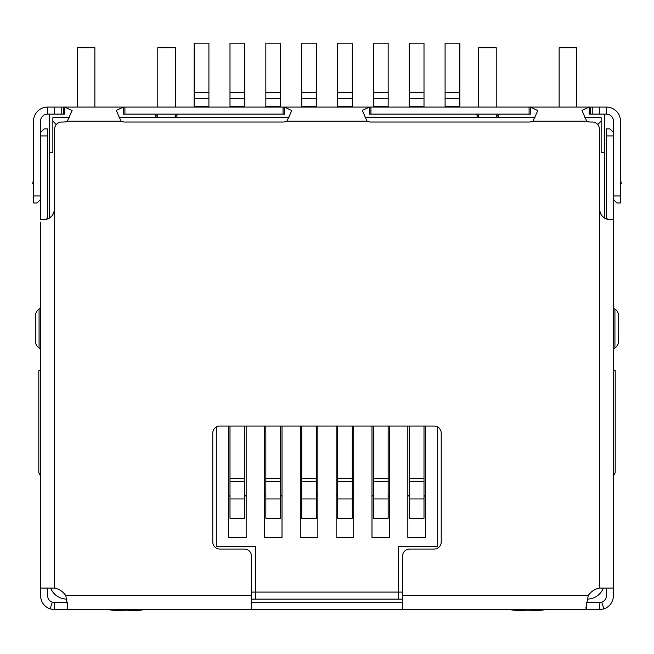 <?xml version="1.0" encoding="UTF-8"?>
<svg xmlns="http://www.w3.org/2000/svg" width="654" height="654" viewBox="0 0 654 654"><rect width="100%" height="100%" fill="white"/><g stroke="black" fill="none" stroke-linecap="round" stroke-linejoin="round"><path stroke-width="0.98" d="M251.438 599.113L255.657 599.113L255.657 546.401L216.294 546.401L216.294 426.988M437.706 426.988L437.706 546.401L398.343 546.401L398.343 599.113L402.562 599.113M56.375 124.652L52.86 121.137L52.86 152.766L49.352 152.766L49.352 217.97M597.625 124.652L601.14 121.137L601.14 117.622L584.774 117.622M534.972 117.622L365.112 117.622M288.954 117.622L119.093 117.622M69.291 117.622L52.86 117.622L52.86 121.137M604.648 217.97L604.648 152.766L601.14 152.766L601.14 121.137M603.397 588.069A17.576 17.576 0 0 1 587.39 599.113M66.912 599.113A17.576 17.576 0 0 1 50.603 588.069M49.352 152.766L49.352 114.107M604.648 114.107L604.648 152.766M398.343 599.113L255.657 599.113M40.564 476.104L38.807 472.589L38.807 370.671L40.564 370.671M67.452 107.076L64.795 107.076L72.112 110.608L67.28 121.137A8.788 8.788 0 0 1 63.405 122.036L61.648 122.036A7.03 7.03 0 0 0 54.617 129.067L54.617 209.027C53.358 216.082 49.761 219.556 43.826 219.45L40.85 219.196L45.78 219.254M586.548 107.076L589.205 107.076L589.205 114.107L606.405 114.107A7.03 7.03 0 0 1 613.436 121.137L613.436 199.462L616.951 202.977L620.466 202.977L620.466 195.955L613.436 195.955M477.068 117.622L477.068 114.981L476.194 114.107M284.457 107.076L369.543 107.076L369.543 114.107L530.476 114.107L530.476 107.076L537.792 110.608L532.961 121.137A8.788 8.788 0 0 1 529.086 122.036L370.932 122.036A8.788 8.788 0 0 1 367.058 121.137L362.275 110.387L369.543 107.076L284.457 107.076L291.774 110.608L286.942 121.137A8.788 8.788 0 0 1 283.068 122.036L124.914 122.036A8.788 8.788 0 0 1 121.039 121.137L116.257 110.387L123.524 107.076L123.524 114.107L284.457 114.107L284.457 107.076L124.914 107.076L124.914 114.107M177.806 114.107L176.932 114.981L176.932 117.622M613.436 476.104L615.193 472.589L615.193 370.671L613.436 370.671M402.562 592.091L251.438 592.091M407.834 426.048L407.834 537.613L425.411 537.613L425.411 426.048M371.987 426.048L371.987 537.613L389.563 537.613L389.563 426.048M336.14 426.048L336.14 537.613L353.708 537.613L353.708 426.048M300.292 426.048L300.292 537.613L317.86 537.613L317.86 426.048M264.437 426.048L264.437 537.613L282.013 537.613L282.013 426.048M228.589 426.048L228.589 537.613L246.166 537.613L246.166 426.048M176.932 114.981L174.291 117.622M479.709 117.622L477.068 114.981M425.411 537.613L407.834 537.613M389.563 537.613L371.987 537.613M353.708 537.613L336.14 537.613M317.86 537.613L300.292 537.613M282.013 537.613L264.437 537.613M246.166 537.613L228.589 537.613M154.965 114.107L155.84 114.981L155.84 117.622M499.035 114.107L495.528 117.622M498.16 117.622L498.16 114.981M158.472 117.622L155.84 114.981M194.148 106.438L194.148 43.148L208.912 43.148L208.912 106.438L194.148 106.438L194.148 107.076M208.912 107.076L208.912 106.438M228.589 495.47A1.758 1.758 0 0 1 229.995 497.195M229.995 498.953L229.995 518.279L244.759 518.279L244.759 481.377L229.995 481.377L229.995 498.953L244.759 498.953M229.995 481.377L229.995 478.515L244.759 478.515L244.759 426.048M229.995 426.048L229.995 478.515M244.759 478.515L244.759 481.377M244.759 497.195A1.758 1.758 0 0 1 246.166 495.47M229.995 106.438L229.995 43.148L244.759 43.148L244.759 106.438L229.995 106.438L229.995 107.076M244.759 107.076L244.759 106.438M264.437 495.47A1.758 1.758 0 0 1 265.843 497.195M265.843 498.953L265.843 518.279L280.607 518.279L280.607 481.377L265.843 481.377L265.843 498.953L280.607 498.953M265.843 481.377L265.843 478.515L280.607 478.515L280.607 426.048M265.843 426.048L265.843 478.515M280.607 478.515L280.607 481.377M280.607 497.195A1.758 1.758 0 0 1 282.013 495.47M265.843 106.438L265.843 43.148L280.607 43.148L280.607 106.438L265.843 106.438L265.843 107.076M280.607 107.076L280.607 106.438M300.292 495.47A1.758 1.758 0 0 1 301.698 497.195M301.698 498.953L301.698 518.279L316.454 518.279L316.454 481.377L301.698 481.377L301.698 498.953L316.454 498.953M301.698 481.377L301.698 478.515L316.454 478.515L316.454 426.048M301.698 426.048L301.698 478.515M316.454 478.515L316.454 481.377M316.454 497.195A1.758 1.758 0 0 1 317.86 495.47M301.698 106.438L301.698 43.148L316.454 43.148L316.454 106.438L301.698 106.438L301.698 107.076M316.454 107.076L316.454 106.438M336.14 495.47A1.758 1.758 0 0 1 337.546 497.195M337.546 498.953L337.546 518.279L352.302 518.279L352.302 481.377L337.546 481.377L337.546 498.953L352.302 498.953M337.546 481.377L337.546 478.515L352.302 478.515L352.302 426.048M337.546 426.048L337.546 478.515M352.302 478.515L352.302 481.377M352.302 497.195A1.758 1.758 0 0 1 353.708 495.47M337.546 106.438L337.546 43.148L352.302 43.148L352.302 106.438L337.546 106.438L337.546 107.076M352.302 107.076L352.302 106.438M371.987 495.47A1.758 1.758 0 0 1 373.393 497.195M373.393 498.953L373.393 518.279L388.157 518.279L388.157 481.377L373.393 481.377L373.393 498.953L388.157 498.953M373.393 481.377L373.393 478.515L388.157 478.515L388.157 426.048M373.393 426.048L373.393 478.515M388.157 478.515L388.157 481.377M388.157 497.195A1.758 1.758 0 0 1 389.563 495.47M373.393 106.438L373.393 43.148L388.157 43.148L388.157 106.438L373.393 106.438L373.393 107.076M388.157 107.076L388.157 106.438M407.834 495.47A1.758 1.758 0 0 1 409.24 497.195M409.24 498.953L409.24 518.279L424.005 518.279L424.005 481.377L409.24 481.377L409.24 498.953L424.005 498.953M409.24 481.377L409.24 478.515L424.005 478.515L424.005 426.048M409.24 426.048L409.24 478.515M424.005 478.515L424.005 481.377M424.005 497.195A1.758 1.758 0 0 1 425.411 495.47M409.24 106.438L409.24 43.148L424.005 43.148L424.005 106.438L409.24 106.438L409.24 107.076M424.005 107.076L424.005 106.438M445.088 106.438L445.088 43.148L459.852 43.148L459.852 106.438L445.088 106.438L445.088 107.076M459.852 107.076L459.852 106.438M613.419 587.807L613.419 595.598A14.061 14.061 0 0 1 603.985 608.874L599.358 609.659L586.72 609.659L585.886 608.13L588.232 595.598A17.576 17.576 0 0 1 599.383 588.069L613.182 588.069L613.436 587.537L613.436 219.679M606.389 135.918L613.419 135.918L613.419 132.402L609.904 128.887L606.389 128.887L606.389 218.771M613.419 135.918L613.419 219.589M54.617 209.027L54.617 588.069L40.564 588.069L40.564 222.18M608.22 219.254L613.15 219.196L610.174 219.45C604.255 219.572 600.65 216.098 599.383 209.027L599.383 129.067A7.03 7.03 0 0 0 592.352 122.036L590.595 122.036A8.788 8.788 0 0 1 586.72 121.137L581.937 110.387L589.205 107.076L369.543 107.076M54.617 588.069A17.576 17.576 0 0 1 65.768 595.598L67.722 606.708L67.28 609.659L251.438 609.659L251.438 556.088A7.03 7.03 0 0 0 244.408 549.058L219.809 549.058A7.03 7.03 0 0 1 212.779 542.027L212.779 433.071A7.03 7.03 0 0 1 219.809 426.048L434.191 426.048A7.03 7.03 0 0 1 441.221 433.071L441.221 542.027A7.03 7.03 0 0 1 434.191 549.058L409.592 549.058A7.03 7.03 0 0 0 402.562 556.088L402.562 609.659L586.72 609.659L586.646 602.628M599.383 208.847C600.045 215.362 603.634 218.877 610.157 219.392L610.174 219.45M54.617 208.847C53.963 215.354 50.374 218.869 43.843 219.392L43.826 219.45M40.564 195.955L33.534 195.955L33.534 202.977L37.049 202.977L40.564 199.462L40.564 121.137A7.03 7.03 0 0 1 47.595 114.107L64.795 114.107L64.795 107.076L124.914 107.076M61.206 114.107L61.206 107.076L64.795 107.076M589.205 107.076L592.794 107.076L592.794 114.107M61.206 107.076L54.396 107.076L54.396 114.107M599.604 114.107L599.604 107.076L592.794 107.076M33.534 195.955L33.534 121.137A14.061 14.061 0 0 1 47.595 107.076L54.396 107.076M599.604 107.076L606.405 107.076A14.061 14.061 0 0 1 620.466 121.137L620.466 195.955M67.476 602.514L52.328 602.236L50.015 608.874A14.061 14.061 0 0 1 40.581 595.598L40.581 588.069M54.642 602.628L54.642 609.659L67.28 609.659L67.28 602.628M613.419 180.267L613.436 185.409M606.389 588.069L606.389 595.598A7.03 7.03 0 0 1 601.672 602.236L586.72 602.628M599.358 602.628L599.358 609.659M402.562 609.659L251.438 609.659M402.562 602.628L251.438 602.628M33.534 179.629L32.7 183.553L33.534 183.733L32.7 183.553M620.466 183.733L621.3 183.553L620.466 179.629M54.642 609.659L50.015 608.874M601.672 602.236L603.985 608.874M52.328 602.236A7.03 7.03 0 0 1 47.611 595.598L47.611 588.069M40.581 219.425L40.581 132.402L44.096 128.887L47.611 128.887L47.611 218.771M40.564 143.234L40.581 145.719M606.389 182.973L606.389 188.638M613.419 145.719L613.436 146.275M613.436 350.519A3.515 3.515 0 0 1 614.923 348.026A8.788 8.788 0 0 0 618.684 340.816L618.684 316.217A8.788 8.788 0 0 0 614.923 309.007A3.515 3.515 0 0 1 613.436 306.513M40.564 306.513A3.515 3.515 0 0 1 39.076 309.007A8.788 8.788 0 0 0 35.316 316.217L35.316 340.816A8.788 8.788 0 0 0 39.076 348.026A3.515 3.515 0 0 1 40.564 350.519M108.041 609.659A140.585 140.585 0 0 0 144.591 609.659M157.778 107.076L157.778 47.734L175.346 47.734L175.346 107.076M175.346 114.107L175.346 116.567M157.778 116.919L157.778 114.107M77.286 107.076L77.286 47.734L94.863 47.734L94.863 107.076M509.409 609.659A140.585 140.585 0 0 0 545.959 609.659M559.137 107.076L559.137 47.734L576.714 47.734L576.714 107.076M478.654 107.076L478.654 47.734L496.223 47.734L496.223 107.076M496.223 114.107L496.223 116.919M478.654 116.567L478.654 114.107M194.148 98.321L208.912 98.321M194.148 92.5L208.912 92.5M229.995 98.321L244.759 98.321M229.995 92.5L244.759 92.5M265.843 98.321L280.607 98.321M265.843 92.5L280.607 92.5M301.698 98.321L316.454 98.321M301.698 92.5L316.454 92.5M337.546 98.321L352.302 98.321M337.546 92.5L352.302 92.5M373.393 98.321L388.157 98.321M373.393 92.5L388.157 92.5M409.24 98.321L424.005 98.321M409.24 92.5L424.005 92.5M445.088 98.321L459.852 98.321M445.088 92.5L459.852 92.5M599.383 588.069L599.383 209.027M121.039 121.137L67.28 121.137M65.768 595.598L251.438 595.598M402.562 595.598L588.232 595.598M586.72 121.137L532.961 121.137M367.058 121.137L286.942 121.137M63.405 114.107L63.405 107.076M283.068 114.107L283.068 107.076M370.932 114.107L370.932 107.076M529.086 114.107L529.086 107.076M590.595 114.107L590.595 107.076M47.595 114.107L47.595 107.076M606.405 107.076L606.405 114.107M40.581 135.918L47.611 135.918M618.684 340.816A8.788 8.788 0 0 1 614.923 348.026L614.923 309.007A8.788 8.788 0 0 1 618.684 316.217M35.316 316.217A8.788 8.788 0 0 1 39.076 309.007L39.076 348.026A8.788 8.788 0 0 1 35.316 340.816M45.829 219.245L40.801 219.188M608.171 219.245L613.199 219.188"/></g></svg>
